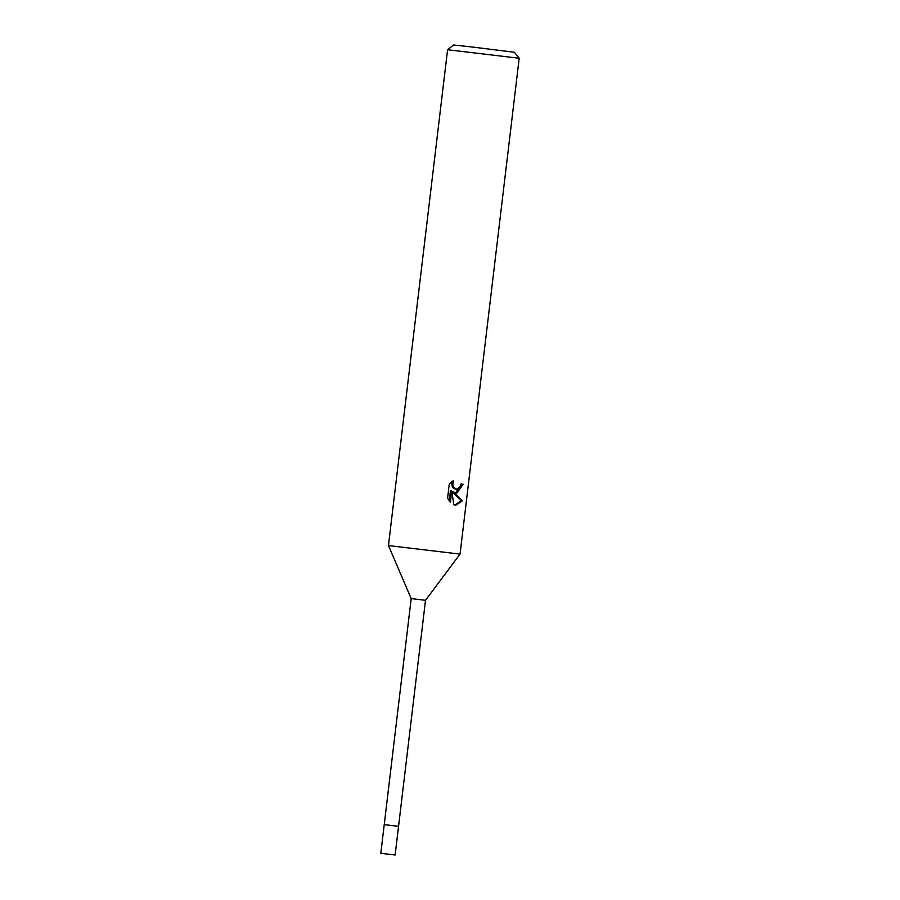 <?xml version="1.0" encoding="UTF-8"?>
<svg xmlns="http://www.w3.org/2000/svg" width="900" height="900" viewBox="0 0 900 900"><rect width="100%" height="100%" fill="white"/><g stroke="black" fill="none" stroke-linecap="round" stroke-linejoin="round"><path stroke-width="1.35" d="M395.134 855L380.812 853.29L395.134 855L398.554 826.357L384.233 824.648L411.188 598.59L388.463 545.569L447.581 49.736L519.188 58.264L514.451 52.256L472.624 47.07L453.6 45L447.581 49.725M411.188 598.59L425.509 600.3L398.554 826.357L386.37 824.873M425.509 600.3L460.058 554.108L388.463 545.569L460.058 554.108L519.188 58.264M456.93 493.043L453.6 492.064L462.397 500.794L455.726 505.26L453.836 504.765L451.744 490.939L450.382 502.391L447.581 498.251L449.257 484.132L453.499 480.499L452.79 485.235L453.577 487.204L456.48 489.274L460.305 486.551L460.991 484.009L463.14 484.279L456.93 493.043M455.501 492.907L461.824 484.132L460.98 484.031M461.824 484.132L463.14 484.279M455.074 505.147L461.059 500.636L452.306 491.918L453.6 492.064M456.525 489.274L453.611 488.486L452.284 487.058L451.609 481.759M449.224 501.041L450.45 490.793L451.744 490.939M461.059 500.636L462.397 500.794M384.907 853.796L392.265 854.663L384.907 853.796M396.495 826.076L384.233 824.648L380.812 853.29"/></g></svg>
